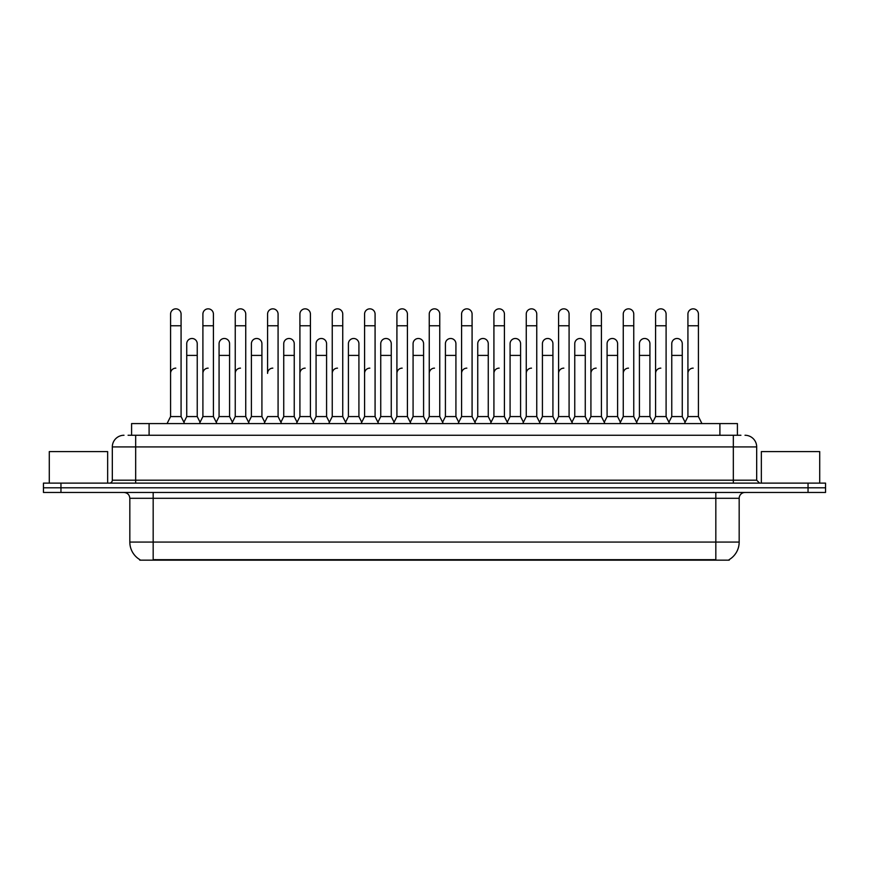 <?xml version="1.0" encoding="UTF-8"?>
<svg xmlns="http://www.w3.org/2000/svg" width="869" height="869" viewBox="0 0 869 869"><rect width="100%" height="100%" fill="white"/><g stroke="black" fill="none" stroke-linecap="round" stroke-linejoin="round"><path stroke-width="1.3" d="M131.588 435.26L131.588 423.583L737.412 423.583L737.412 435.26M729.243 559.593L729.243 560.157L139.757 560.157L139.757 559.593M139.931 559.69A20.432 20.432 0 0 1 129.829 542.071L153.172 542.071L153.172 559.69L715.828 559.69L715.828 542.071L739.171 542.071L739.171 498.295A5.833 5.833 0 0 1 745.005 492.462M129.829 542.071L129.829 498.295C129.481 494.743 127.537 492.799 123.995 492.462M729.069 559.69A20.432 20.432 0 0 0 739.171 542.071M825.55 492.462L825.55 487.791L43.45 487.791L43.45 492.462L60.96 492.462L60.96 487.791L43.45 487.791L43.45 483.121L60.96 483.121L60.96 487.791L825.55 487.791L825.55 492.462L60.96 492.462M128.351 435.26L740.92 435.26M128.08 435.26L135.673 435.26L135.673 446.927L112.318 446.927L112.318 480.199A2.922 2.922 0 0 1 109.407 483.121M123.995 435.26A11.677 11.677 0 0 0 112.318 446.927M745.005 435.26A11.677 11.677 0 0 1 756.682 446.927L756.682 480.199L759.593 483.121M825.55 483.121L825.55 487.791L825.55 483.121L60.96 483.121M167.065 423.583L170.574 416.577L181.078 416.577L184.576 423.583M181.078 416.577L181.078 314.089A5.257 5.257 0 0 0 175.82 308.843A5.257 5.257 0 0 1 176.157 308.853M170.574 416.577L170.574 325.766L181.078 325.766M170.574 325.766L170.574 314.089A5.257 5.257 0 0 1 175.82 308.843M183.902 422.247L186.737 416.577L197.241 416.577L200.076 422.247L202.901 416.577L213.416 416.577L216.913 423.583M197.241 416.577L197.241 343.744A5.257 5.257 0 0 0 192.321 338.497A5.257 5.257 0 0 1 197.241 343.744M186.737 416.577L186.737 355.41L197.241 355.41M186.737 355.41L186.737 343.744A5.257 5.257 0 0 1 192.321 338.497M170.574 373.388A5.257 5.257 0 0 1 175.82 368.141M249.251 423.583L245.742 416.577L235.238 416.577L232.414 422.247L229.579 416.577L219.075 416.577L216.24 422.247L213.416 416.577L213.416 325.766L202.901 325.766L202.901 416.577L199.403 423.583M202.901 325.766L202.901 314.089A5.257 5.257 0 0 1 208.484 308.853A5.257 5.257 0 0 1 213.416 314.089L213.416 325.766M264.741 422.247L261.917 416.577L251.402 416.577L248.577 422.247L245.742 416.577L245.742 325.766L235.238 325.766L235.238 416.577L231.741 423.583M235.238 325.766L235.238 314.089A5.257 5.257 0 0 1 240.822 308.853A5.257 5.257 0 0 1 245.742 314.089L245.742 325.766M264.067 423.583L267.576 416.577L278.08 416.577L281.578 423.583M278.08 416.577L278.08 314.089A5.257 5.257 0 0 0 272.823 308.843A5.257 5.257 0 0 1 273.159 308.853M272.823 368.141A5.257 5.257 0 0 0 267.576 373.388L267.576 325.766L278.08 325.766M267.576 325.766L267.576 314.089A5.257 5.257 0 0 1 272.823 308.843M296.405 423.583L299.914 416.577L310.418 416.577L313.915 423.583M310.418 416.577L310.418 314.089A5.257 5.257 0 0 0 305.16 308.843A5.257 5.257 0 0 1 305.486 308.853M280.915 422.247L283.739 416.577L294.243 416.577L297.079 422.247L299.914 416.577L299.914 325.766L310.418 325.766M299.914 325.766L299.914 314.089A5.257 5.257 0 0 1 305.16 308.843M229.579 416.577L229.579 343.744A5.257 5.257 0 0 0 224.658 338.497A5.257 5.257 0 0 1 229.579 343.744M219.075 416.577L219.075 355.41L229.579 355.41M219.075 355.41L219.075 343.744A5.257 5.257 0 0 1 224.658 338.497M261.917 416.577L261.917 343.744A5.257 5.257 0 0 0 256.985 338.497A5.257 5.257 0 0 1 261.917 343.744M251.402 416.577L251.402 355.41L261.917 355.41M251.402 355.41L251.402 343.744A5.257 5.257 0 0 1 256.985 338.497M294.243 416.577L294.243 343.744A5.257 5.257 0 0 0 289.323 338.497A5.257 5.257 0 0 1 294.243 343.744M283.739 416.577L283.739 355.41L294.243 355.41M283.739 355.41L283.739 343.744A5.257 5.257 0 0 1 289.323 338.497M202.901 373.388A5.257 5.257 0 0 1 208.158 368.141M245.742 416.577L245.742 373.388M235.238 416.577L235.238 373.388A5.257 5.257 0 0 1 240.496 368.141M299.914 416.577L299.914 373.388A5.257 5.257 0 0 1 305.16 368.141M332.24 373.388A5.257 5.257 0 0 1 337.498 368.141M361.08 423.583L364.578 416.577L375.082 416.577L375.082 373.388M364.578 373.388A5.257 5.257 0 0 1 369.836 368.141M396.916 373.388A5.257 5.257 0 0 1 402.162 368.141M443.255 423.583L439.757 416.577L429.243 416.577L429.243 373.388A5.257 5.257 0 0 1 434.5 368.141M491.083 422.247L488.259 416.577L477.744 416.577L474.919 422.247L472.084 416.577L461.58 416.577L458.756 422.247L455.921 416.577L455.921 343.744A5.257 5.257 0 0 0 451 338.497A5.257 5.257 0 0 1 455.921 343.744M461.58 373.388A5.257 5.257 0 0 1 466.838 368.141M493.918 373.388A5.257 5.257 0 0 1 499.164 368.141M522.747 423.583L526.256 416.577L536.76 416.577L536.76 373.388M526.256 373.388A5.257 5.257 0 0 1 531.502 368.141M563.84 368.141A5.257 5.257 0 0 0 558.582 373.388L558.582 416.577L569.086 416.577L571.921 422.247L574.757 416.577L585.261 416.577L588.085 422.247L590.92 416.577L601.424 416.577L604.259 422.247L607.083 416.577L617.598 416.577L620.423 422.247L623.258 416.577L633.762 416.577L636.586 422.247L639.421 416.577L649.925 416.577L652.76 422.247L655.584 416.577L666.099 416.577L668.924 422.247L671.759 416.577L682.263 416.577L685.098 422.247L687.922 416.577L698.426 416.577L701.935 423.583L698.426 416.577L698.426 314.089A5.257 5.257 0 0 0 693.18 308.843A5.257 5.257 0 0 1 693.505 308.853M590.92 373.388A5.257 5.257 0 0 1 596.177 368.141M623.258 373.388A5.257 5.257 0 0 1 628.504 368.141M655.584 373.388A5.257 5.257 0 0 1 660.842 368.141M687.922 373.388A5.257 5.257 0 0 1 693.18 368.141M107.647 483.121L107.647 451.598L49.283 451.598L49.283 483.121M819.717 483.121L819.717 451.598L761.353 451.598L761.353 483.121M328.743 423.583L332.24 416.577L342.744 416.577L346.253 423.583M342.744 416.577L342.744 314.089A5.257 5.257 0 0 0 337.498 308.843A5.257 5.257 0 0 1 337.824 308.853M332.24 416.577L332.24 325.766L342.744 325.766M332.24 325.766L332.24 314.089A5.257 5.257 0 0 1 337.498 308.843M364.578 416.577L364.578 325.766L375.082 325.766L375.082 416.577L378.591 423.583M364.578 325.766L364.578 314.089A5.257 5.257 0 0 1 370.161 308.853A5.257 5.257 0 0 1 375.082 314.089L375.082 325.766M393.407 423.583L396.916 416.577L407.42 416.577L410.918 423.583M407.42 416.577L407.42 314.089A5.257 5.257 0 0 0 402.162 308.843A5.257 5.257 0 0 1 402.499 308.853M396.916 416.577L396.916 325.766L407.42 325.766M396.916 325.766L396.916 314.089A5.257 5.257 0 0 1 402.162 308.843M313.242 422.247L316.077 416.577L326.581 416.577L329.416 422.247M326.581 416.577L326.581 343.744A5.257 5.257 0 0 0 321.66 338.497A5.257 5.257 0 0 1 326.581 343.744M316.077 416.577L316.077 355.41L326.581 355.41M316.077 355.41L316.077 343.744A5.257 5.257 0 0 1 321.66 338.497M345.58 422.247L348.415 416.577L358.919 416.577L361.743 422.247M358.919 416.577L358.919 343.744A5.257 5.257 0 0 0 353.998 338.497A5.257 5.257 0 0 1 358.919 343.744M348.415 416.577L348.415 355.41L358.919 355.41M348.415 355.41L348.415 343.744A5.257 5.257 0 0 1 353.998 338.497M377.917 422.247L380.741 416.577L391.256 416.577L394.081 422.247M391.256 416.577L391.256 343.744A5.257 5.257 0 0 0 386.325 338.497A5.257 5.257 0 0 1 391.256 343.744M380.741 416.577L380.741 355.41L391.256 355.41M380.741 355.41L380.741 343.744A5.257 5.257 0 0 1 386.325 338.497M439.757 416.577L439.757 325.766L429.243 325.766L429.243 416.577L425.745 423.583M429.243 325.766L429.243 314.089A5.257 5.257 0 0 1 434.826 308.853A5.257 5.257 0 0 1 439.757 314.089L439.757 325.766M475.593 423.583L472.084 416.577L472.084 325.766L461.58 325.766L461.58 416.577L458.082 423.583M461.58 325.766L461.58 314.089A5.257 5.257 0 0 1 467.164 308.853A5.257 5.257 0 0 1 472.084 314.089L472.084 325.766M490.409 423.583L493.918 416.577L504.422 416.577L507.92 423.583M504.422 416.577L504.422 314.089A5.257 5.257 0 0 0 499.164 308.843A5.257 5.257 0 0 1 499.501 308.853M493.918 416.577L493.918 325.766L504.422 325.766M493.918 325.766L493.918 314.089A5.257 5.257 0 0 1 499.164 308.843M526.256 416.577L526.256 325.766L536.76 325.766L536.76 416.577L540.257 423.583M526.256 325.766L526.256 314.089A5.257 5.257 0 0 1 531.839 308.853A5.257 5.257 0 0 1 536.76 314.089L536.76 325.766M572.595 423.583L569.086 416.577L569.086 325.766L558.582 325.766L558.582 416.577L555.085 423.583M558.582 325.766L558.582 314.089A5.257 5.257 0 0 1 564.166 308.853A5.257 5.257 0 0 1 569.086 314.089L569.086 325.766M410.244 422.247L413.079 416.577L423.583 416.577L426.418 422.247M423.583 416.577L423.583 343.744A5.257 5.257 0 0 0 418.662 338.497A5.257 5.257 0 0 1 423.583 343.744M413.079 416.577L413.079 355.41L423.583 355.41M413.079 355.41L413.079 343.744A5.257 5.257 0 0 1 418.662 338.497M442.582 422.247L445.417 416.577L455.921 416.577M445.417 416.577L445.417 355.41L455.921 355.41M445.417 355.41L445.417 343.744A5.257 5.257 0 0 1 451 338.497M488.259 416.577L488.259 343.744A5.257 5.257 0 0 0 483.327 338.497A5.257 5.257 0 0 1 488.259 343.744M477.744 416.577L477.744 355.41L488.259 355.41M477.744 355.41L477.744 343.744A5.257 5.257 0 0 1 483.327 338.497M507.257 422.247L510.081 416.577L520.585 416.577L523.42 422.247M520.585 416.577L520.585 343.744A5.257 5.257 0 0 0 515.665 338.497A5.257 5.257 0 0 1 520.585 343.744M510.081 416.577L510.081 355.41L520.585 355.41M510.081 355.41L510.081 343.744A5.257 5.257 0 0 1 515.665 338.497M539.584 422.247L542.419 416.577L552.923 416.577L555.758 422.247M552.923 416.577L552.923 343.744A5.257 5.257 0 0 0 548.002 338.497A5.257 5.257 0 0 1 552.923 343.744M542.419 416.577L542.419 355.41L552.923 355.41M542.419 355.41L542.419 343.744A5.257 5.257 0 0 1 548.002 338.497M604.933 423.583L601.424 416.577L601.424 325.766L590.92 325.766L590.92 416.577L587.422 423.583M590.92 325.766L590.92 314.089A5.257 5.257 0 0 1 596.503 308.853A5.257 5.257 0 0 1 601.424 314.089L601.424 325.766M637.259 423.583L633.762 416.577L633.762 325.766L623.258 325.766L623.258 416.577L619.749 423.583M623.258 325.766L623.258 314.089A5.257 5.257 0 0 1 628.841 308.853A5.257 5.257 0 0 1 633.762 314.089L633.762 325.766M669.597 423.583L666.099 416.577L666.099 325.766L655.584 325.766L655.584 416.577L652.087 423.583M655.584 325.766L655.584 314.089A5.257 5.257 0 0 1 661.168 308.853A5.257 5.257 0 0 1 666.099 314.089L666.099 325.766M698.426 325.766L687.922 325.766L687.922 416.577L684.424 423.583M687.922 325.766L687.922 314.089A5.257 5.257 0 0 1 693.18 308.843M585.261 416.577L585.261 343.744A5.257 5.257 0 0 0 580.34 338.497A5.257 5.257 0 0 1 585.261 343.744M574.757 416.577L574.757 355.41L585.261 355.41M574.757 355.41L574.757 343.744A5.257 5.257 0 0 1 580.34 338.497M617.598 416.577L617.598 343.744A5.257 5.257 0 0 0 612.667 338.497A5.257 5.257 0 0 1 617.598 343.744M607.083 416.577L607.083 355.41L617.598 355.41M607.083 355.41L607.083 343.744A5.257 5.257 0 0 1 612.667 338.497M649.925 416.577L649.925 343.744A5.257 5.257 0 0 0 645.004 338.497A5.257 5.257 0 0 1 649.925 343.744M639.421 416.577L639.421 355.41L649.925 355.41M639.421 355.41L639.421 343.744A5.257 5.257 0 0 1 645.004 338.497M682.263 416.577L682.263 343.744A5.257 5.257 0 0 0 677.342 338.497A5.257 5.257 0 0 1 682.263 343.744M671.759 416.577L671.759 355.41L682.263 355.41M671.759 355.41L671.759 343.744A5.257 5.257 0 0 1 677.342 338.497M713.492 560.157L713.492 559.593M155.508 560.157L155.508 559.593M149.099 435.26L149.099 423.583M719.901 435.26L719.901 423.583M715.828 492.462L715.828 498.295L129.829 498.295M739.171 498.295L715.828 498.295L715.828 542.071L153.172 542.071L153.172 492.462M808.04 492.462L808.04 483.121M135.673 483.121L135.673 480.199L756.682 480.199M112.318 480.199L135.673 480.199L135.673 446.927L733.327 446.927L733.327 483.121M756.682 446.927L733.327 446.927L733.327 435.26"/></g></svg>
